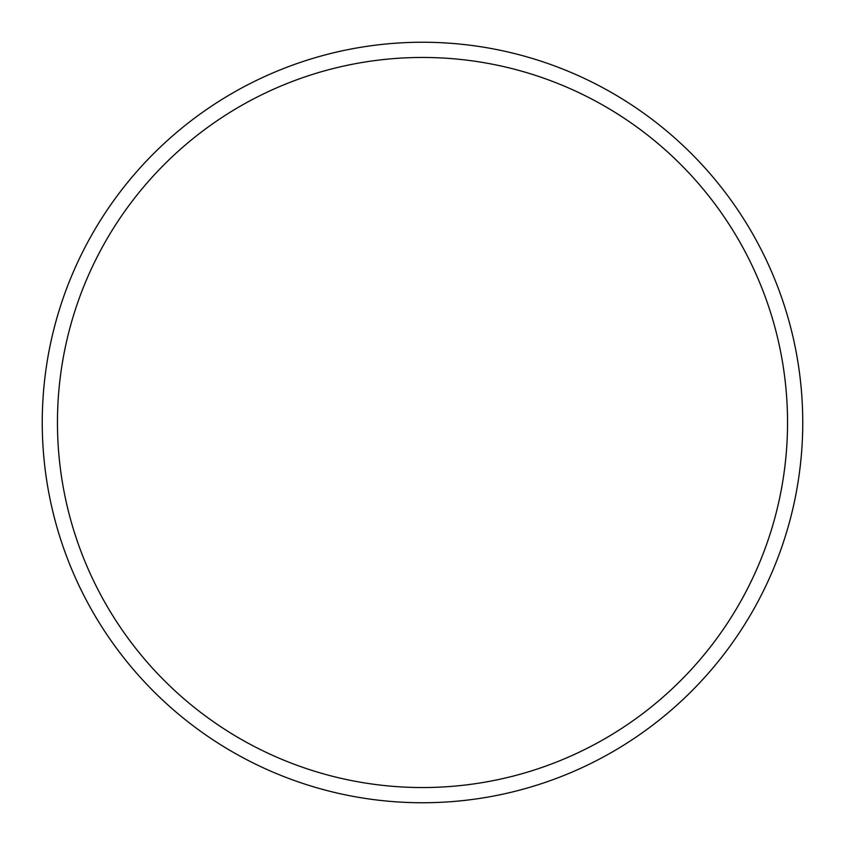 <?xml version="1.0" encoding="UTF-8"?>
<svg xmlns="http://www.w3.org/2000/svg" width="845" height="845" viewBox="0 0 845 845"><rect width="100%" height="100%" fill="white"/><g stroke="black" fill="none" stroke-linecap="round" stroke-linejoin="round"><path stroke-width="1.27" d="M802.75 422.5A380.25 380.25 0 0 0 422.5 42.25A380.25 380.25 0 0 0 42.25 422.5A380.25 380.25 0 0 0 422.5 802.75A380.25 380.25 0 0 0 802.75 422.5M787.54 422.5A365.04 365.04 0 0 0 422.5 57.46A365.04 365.04 0 0 0 57.46 422.5A365.04 365.04 0 0 0 422.5 787.54A365.04 365.04 0 0 0 787.54 422.5"/></g></svg>
